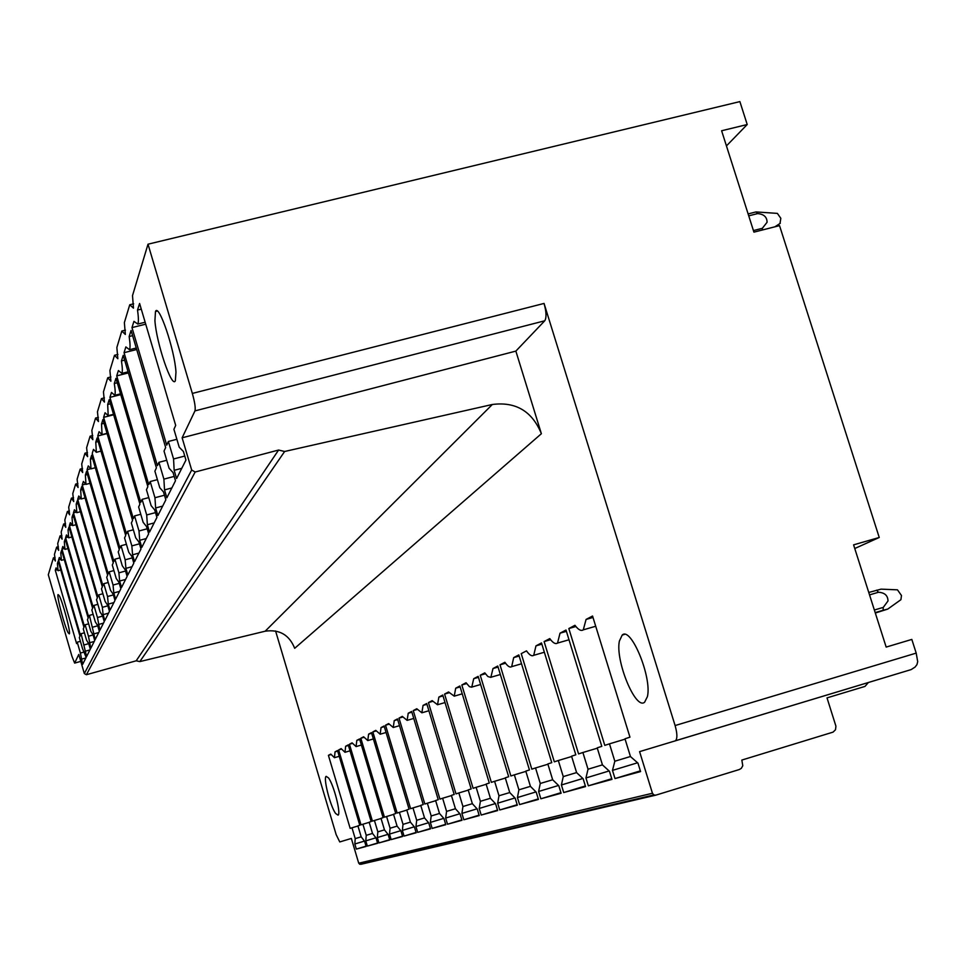 <?xml version="1.0" encoding="UTF-8"?>
<svg xmlns="http://www.w3.org/2000/svg" width="966" height="966" viewBox="0 0 966 966"><rect width="100%" height="100%" fill="white"/><g stroke="black" fill="none" stroke-linecap="round" stroke-linejoin="round"><path stroke-width="1.45" d="M148.015 244.193L132.511 295.608L133.465 308.154L129.746 304.773L124.373 322.584L125.338 334.453L121.825 331.036L116.862 347.482L117.84 358.736L114.507 355.283L109.919 370.521L110.897 381.22L107.733 377.754L103.459 391.894L104.449 402.098L101.43 398.632L97.457 411.794L98.447 421.538L95.574 418.061L91.867 430.353L92.845 439.675L90.092 436.209L86.626 447.705L87.604 456.64L84.972 453.199L81.724 463.97L82.69 472.543L80.166 469.126L77.111 479.245L78.077 487.48L75.65 484.087L72.776 493.614L73.73 501.547L71.399 498.178L68.695 507.162L69.637 514.806L67.391 511.473L64.831 519.95L65.773 527.327L63.611 524.019L61.184 532.049L62.114 539.173L60.025 535.901L57.731 543.496L58.648 550.391L56.632 547.154L54.458 554.363L55.364 561.029L53.408 557.829L48.3 574.77L71.955 656.337L74.648 663.099L78.777 654.441L84.332 673.568L86.409 674.715L136.194 660.804L139.816 661.601L265.167 631.209C279.416 629.156 289.257 634.843 294.69 648.307L541.383 433.722L515.856 351.105L544.739 320.797L194.963 410.888C195.675 408.038 194.794 402.218 192.343 393.428L148.015 244.193L739.884 101.599L747.213 124.529L726.444 145.914M747.213 124.529L721.614 130.76L753.927 232.142L779.538 225.633L879.241 537.482L854.753 548.519M879.241 537.482L853.594 544.86L886.172 647.087L911.819 639.42L916.203 653.113L917.7 661.674L916.951 664.62L915.068 667.083L911.167 669.583L675.5 740.741C677.468 738.579 677.335 733.52 675.101 725.551L544.051 303.433L192.343 393.428M911.167 669.583L639.589 751.633L652.448 793.255L358.724 863.218L360.753 864.328L655.491 795.223M358.724 863.218L351.346 838.452L339.754 841.941L336.168 834.648L275.588 630.991M652.448 793.255L653.825 794.946L655.817 795.151L739.304 769.54L741.32 768.344L742.782 765.76L741.84 760.061L833.054 732.131L835.505 729.741L835.928 726.19L827.017 697.875L864.993 686.403L868.398 682.491M76.592 643.585L55.303 570.266L56.064 567.875L58.081 570.713L57.405 563.601L58.189 561.137L79.985 636.147L79.321 637.596L82.521 648.621L86.155 657.411L82.629 664.379L80.395 653.052L77.232 642.185L76.592 643.585M56.994 569.807L55.303 570.266M58.793 563.238L57.405 563.601M85.889 657.943L81.144 659.259M80.407 635.193L58.552 559.978L59.349 557.467L61.438 560.316L60.773 552.975L61.595 550.366L83.97 627.345L83.281 628.878L86.566 640.192L88.763 643.803L90.321 649.176L86.602 656.518L81.084 633.72L80.407 635.193M60.351 559.495L58.552 559.978M62.235 552.576L60.773 552.975M89.947 649.925L85.08 651.265M84.428 626.354L61.981 549.147L62.814 546.502L64.976 549.376L64.311 541.757L65.181 539.016L88.184 618.071L87.447 619.689L90.828 631.305L93.11 634.976L94.716 640.494L90.792 648.246L88.461 636.244L85.129 624.797L84.428 626.354M63.889 548.64L61.981 549.147M65.857 541.346L64.311 541.757M94.221 641.472L89.222 642.849M88.667 617.02L65.591 537.724L66.473 534.923L68.707 537.82L68.055 529.911L68.972 527.013L92.639 608.266L91.855 609.981L95.332 621.923L97.699 625.642L99.353 631.317L95.211 639.504L89.415 615.378L88.667 617.02M67.632 537.181L65.591 537.724M69.685 529.477L68.055 529.911M98.725 632.549L93.593 633.974M93.147 607.155L69.395 525.649L70.337 522.691L72.655 525.601L72.015 517.39L72.981 514.323L97.349 597.906L96.528 599.717L100.102 611.997L102.553 615.777L104.256 621.609L99.872 630.279L97.457 617.515L93.931 605.416L93.147 607.155M71.593 525.069L69.395 525.649M73.742 516.931L72.015 517.39M103.495 623.13L98.218 624.579M97.88 596.722L73.44 512.874L74.43 509.746L76.833 512.668L76.205 504.131L77.232 500.871L102.336 586.917L101.466 588.837L105.149 601.48L107.709 605.308L109.46 611.321L104.823 620.51L103.108 614.654L102.348 607.324L98.725 594.875L97.88 596.722M75.795 512.258L73.44 512.874M78.041 503.636L76.205 504.131M108.53 613.156L103.108 614.654M102.903 585.662L77.715 499.337L78.765 496.017L81.265 498.951L80.649 490.052L81.736 486.598L107.637 575.241L106.707 577.282L110.51 590.311L113.179 594.199L114.99 600.393L110.052 610.15L108.289 604.112L107.54 596.517L103.797 583.706L102.903 585.662M80.275 498.673L77.715 499.337M82.605 489.545L80.649 490.052M113.879 602.591L108.289 604.112M108.24 573.913L82.255 484.968L83.366 481.442L85.974 484.377L85.37 475.091L86.542 471.408L113.276 562.828L112.285 565.001L116.21 578.441L118.987 582.389L120.859 588.777L115.618 599.149L113.795 592.931L113.046 585.046L109.182 571.836L108.24 573.913M85.032 484.244L82.255 484.968M87.459 474.548L85.37 475.091M119.555 591.373L113.795 592.931M113.916 561.415L87.085 469.681L88.268 465.914L90.997 468.86L90.406 459.152L91.649 455.24L119.277 549.606L118.226 551.924L122.284 565.786L125.194 569.795L127.126 576.388L121.535 587.449L119.651 581.037L118.903 572.826L114.918 559.205L113.916 561.415M90.128 468.884L87.085 469.681M92.627 458.584L90.406 459.152M125.592 579.431L119.651 581.037M119.965 548.096L92.229 453.38L93.497 449.371L96.346 452.317L95.779 442.15L97.107 437.96L125.701 535.478L124.566 537.953L128.768 552.286L131.811 556.344L133.815 563.166L127.838 574.975L125.906 568.358L125.157 559.797L121.04 545.73L119.965 548.096M98.158 441.534L95.779 442.15M132.028 566.692L125.906 568.358M126.425 533.86L97.735 435.98L99.087 431.693L102.058 434.615L101.527 423.965L102.951 419.473L132.559 520.36L131.364 523.017L135.711 537.833L138.899 541.95L140.976 549.002L134.576 561.644L132.571 554.81L131.847 545.887L127.572 531.336L126.425 533.86M107.081 433.577L97.735 435.98M104.074 423.313L101.527 423.965M138.899 553.095L132.571 554.81M133.344 518.633L103.616 417.36L105.065 412.76L108.192 415.67L107.685 404.464L109.206 399.646L139.925 504.143L138.633 506.993L143.149 522.34L146.506 526.494L148.655 533.812L141.797 547.384L139.708 540.296L138.995 530.974L134.576 515.916L133.344 518.633M113.662 414.788L103.616 417.36M110.426 403.776L107.685 404.464M146.264 538.545L139.708 540.296M140.77 502.284L109.931 397.376L111.488 392.425L114.773 395.311C115.473 393.862 115.316 389.926 114.302 383.514L115.944 378.322L147.858 486.683L146.458 489.762L151.143 505.677L154.681 509.879L156.915 517.462L149.537 532.061L147.375 524.731L146.687 514.963L142.099 499.374L140.77 502.284M120.75 394.623L109.931 397.376M117.26 382.765L114.302 383.514M154.162 522.92L147.375 524.731M148.764 484.678L116.717 375.871L118.407 370.546L121.849 373.383C122.622 371.813 122.477 367.672 121.438 360.934L123.213 355.331L156.407 467.87L154.898 471.179L159.776 487.709L163.508 491.96L165.838 499.833L157.869 515.59L155.623 507.971L154.958 497.731L150.189 481.551L148.764 484.678M128.406 372.924L116.717 375.871M124.626 360.137L121.438 360.934M162.662 506.099L155.623 507.971M157.386 465.697L124.046 352.687L125.87 346.927L129.504 349.704C130.338 348.001 130.217 343.618 129.154 336.53L131.074 330.457L165.657 447.5L164.027 451.098L169.098 468.281L173.059 472.567L175.486 480.754L166.864 497.804L164.522 489.895L163.894 479.124L158.931 462.316L157.386 465.697M136.701 349.511L124.046 352.687M132.608 335.661L129.154 336.53M171.839 487.963L164.522 489.895M166.72 445.157L131.98 327.595L133.948 321.352L137.8 324.057C138.693 322.209 138.597 317.536 137.51 310.062L139.599 303.481L175.691 425.402L173.916 429.302L179.217 447.198L183.419 451.508L185.955 460.045L176.597 478.556L174.158 470.321L173.566 458.983L168.386 441.474L166.72 445.157M145.721 324.178L131.98 327.595M141.265 309.144L137.51 310.062M181.765 468.329L174.158 470.321M350.175 828.381L328.416 755.34L330.783 754.096L334.453 757.706L335.045 751.85L337.508 750.546L359.799 825.254L357.915 825.858L361.187 836.834L364.556 841.217L366.114 846.433L356.345 849.09L354.824 843.994L355.21 838.621L351.986 827.79L350.175 828.381M331.048 754.567L328.416 755.34M337.665 751.077L335.045 751.85M366.029 846.156L356.345 849.09M364.46 841.084L354.824 843.994M361.018 824.855L338.655 749.942L341.155 748.614L344.983 752.297L345.647 746.259L348.231 744.895L371.137 821.547L369.157 822.199L372.526 833.465L376.04 837.933L377.634 843.294L367.358 846.095L365.788 840.867L366.235 835.336L362.914 824.227L361.018 824.855M341.445 749.121L338.655 749.942M348.4 745.45L345.647 746.259M377.549 843.004L367.358 846.095M375.931 837.8L365.788 840.867M372.429 821.136L349.45 744.243L352.083 742.854L356.08 746.597L356.816 740.367L359.545 738.93L383.104 817.647L381.015 818.335L384.48 829.903L388.139 834.479L389.781 839.973L378.938 842.932L377.332 837.558L377.839 831.871L374.434 820.472L372.429 821.136M352.385 743.385L349.45 744.243M359.714 739.509L356.816 740.367M389.696 839.671L378.938 842.932M388.018 834.334L377.332 837.558M384.456 817.212L360.825 738.241L363.602 736.78L367.78 740.584L368.601 734.148L371.475 732.626L395.734 813.529L393.524 814.253L397.086 826.135L390.083 828.224L386.581 816.512L384.456 817.212M363.928 737.336L360.825 738.241M371.668 733.254L368.601 734.148M397.086 826.135L400.914 830.832L402.605 836.484L391.158 839.599L389.515 834.081L390.083 828.224M402.508 836.158L391.158 839.599M400.793 830.675L389.515 834.081M397.171 813.07L372.84 731.914L375.774 730.356L380.157 734.22L381.051 727.579L384.106 725.973L409.089 809.182L406.758 809.943L410.417 822.163L414.426 826.968L416.177 832.777L404.066 836.085L402.363 830.41L403.015 824.372L399.405 812.334L397.171 813.07M376.124 730.948L372.84 731.914M384.299 726.625L381.051 727.579M416.068 832.438L404.066 836.085M414.293 826.799L402.363 830.41M410.61 808.687L385.543 725.212L388.646 723.57L393.247 727.495L394.237 720.624L397.473 718.921L423.229 804.569L420.753 805.366L424.545 817.961L428.735 822.875L430.534 828.864L417.71 832.366L415.96 826.534L416.696 820.291L412.977 807.914L410.61 808.687M389.02 724.198L385.543 725.212M397.678 719.622L394.237 720.624M430.425 828.502L417.71 832.366M428.59 822.706L415.96 826.534M424.835 804.038L398.994 718.112L402.291 716.374L407.121 720.37L408.22 713.246L411.649 711.447L438.238 799.679L435.606 800.524L439.518 813.493L443.925 818.54L445.785 824.71L432.176 828.417L430.365 822.416L431.186 815.968L427.358 803.217L424.835 804.038M402.689 717.038L398.994 718.112M411.866 712.183L408.22 713.246M445.664 824.324L432.176 828.417M443.768 818.359L430.365 822.416M439.941 799.111L413.255 710.59L416.769 708.742L421.852 712.799L423.06 705.422L426.706 703.502L454.189 794.475L451.388 795.38L455.433 808.747L446.582 811.392L442.621 798.242L439.941 799.111M417.203 709.442L413.255 710.59M426.948 704.286L423.06 705.422M455.433 808.747L460.058 813.927L461.977 820.291L447.524 824.227L445.652 818.045L446.582 811.392M461.857 819.88L447.524 824.227M459.888 813.734L445.652 818.045M456 793.883L428.433 702.584L432.152 700.628L437.526 704.745L438.866 697.09L442.754 695.037L471.166 788.932L468.196 789.91L472.362 803.7L477.252 809.025L479.233 815.582L463.825 819.784L461.905 813.408L462.943 806.513L458.85 792.953L456 793.883M432.635 701.364L428.433 702.584M443.008 695.882L438.866 697.09M479.1 815.147L463.825 819.784M477.059 808.82L461.905 813.408M473.111 788.304L444.577 694.071L448.562 691.97L454.225 696.16L455.71 688.203L459.864 686.005L489.291 783.028L486.115 784.066L490.438 798.314L495.582 803.784L497.647 810.571L481.201 815.05L479.208 808.457L480.38 801.309L476.141 787.314L473.111 788.304M449.069 692.767L444.577 694.071M460.13 686.911L455.71 688.203M497.502 810.1L481.201 815.05M495.377 803.567L479.208 808.457M491.356 782.351L461.82 684.979L466.059 682.733L469.452 686.693L471.758 687.188L473.714 678.7L478.158 676.357L508.671 776.712L505.266 777.823L509.746 792.555L498.987 795.767L494.604 781.301L491.356 782.351M466.626 683.578L461.82 684.979M478.448 677.335L473.714 678.7M509.746 792.555L515.192 798.182L517.329 805.197L499.748 809.991L497.683 803.181L498.987 795.767M517.184 804.702L499.748 809.991M514.975 797.952L497.683 803.181M510.881 775.988L480.247 675.258L484.799 672.855L487.902 676.562L490.837 677.383L492.998 668.532L497.756 666.021L529.44 769.938L525.794 771.122L530.443 786.384L536.215 792.168L538.436 799.437L519.587 804.581L517.438 797.542L518.911 789.826L514.359 774.853L510.881 775.988M485.415 673.761L480.247 675.258M498.07 667.059L492.998 668.532M538.267 798.906L519.587 804.581M535.973 791.927L517.438 797.542M531.819 769.165L500.002 664.837L504.892 662.265C507.693 666.347 509.951 667.808 511.678 666.649L513.695 657.617L518.814 654.912L551.755 762.657L547.831 763.937L552.673 779.767L540.272 783.462L535.538 767.946L531.819 769.165M505.568 663.219L500.002 664.837M519.165 656.035L513.695 657.617M552.673 779.767L558.807 785.72L561.113 793.255L540.851 798.785L538.63 791.48L540.272 783.462M560.944 792.688L540.851 798.785M558.541 785.455L538.63 791.48M554.327 761.824L521.229 653.644L526.494 650.867C529.453 655.081 531.868 656.566 533.727 655.31L535.973 645.868L541.503 642.945L575.808 754.82L571.57 756.197L576.605 772.631L583.15 778.765L585.553 786.59L563.721 792.543L561.403 784.984L563.25 776.604L558.324 760.52L554.327 761.824M541.866 644.165L535.973 645.868M585.36 785.974L563.721 792.543M582.848 778.487L561.403 784.984M578.574 753.915L544.112 641.569L549.775 638.586C552.938 642.933 555.51 644.431 557.527 643.078L560.026 633.177L566.004 630.025L601.794 746.344L597.205 747.841L602.458 764.915L609.449 771.254L611.961 779.393L588.354 785.829L585.951 777.968L588.028 769.226L582.896 752.502L578.574 753.915M550.608 639.697L544.112 641.569M566.402 631.341L560.026 633.177M611.756 778.717L588.354 785.829M609.111 770.953L585.951 777.968M604.788 745.366L568.829 628.54L574.963 625.292C578.32 629.796 581.097 631.317 583.283 629.844L586.072 619.435L592.556 616.018L629.953 737.167L624.978 738.785L630.472 756.571L637.958 763.104L640.579 771.592L615.004 778.56L612.48 770.385L614.823 761.232L609.474 743.844L604.788 745.366M575.893 626.499L568.829 628.54M592.991 617.443L586.072 619.435M640.361 770.856L615.004 778.56M637.584 762.778L612.48 770.385M630.448 756.511L614.823 761.232M625.099 739.147L609.474 743.844M602.446 764.867L588.028 769.226M597.314 748.179L582.896 752.502M576.593 772.583L563.25 776.604M571.667 756.511L558.324 760.52M547.927 764.227L535.538 767.946M530.431 786.348L518.911 789.826M525.866 771.387L514.359 774.853M505.339 778.065L494.604 781.301M490.426 798.278L480.38 801.309M486.188 784.295L476.141 787.314M472.35 803.664L462.943 806.513M468.256 790.128L458.85 792.953M451.46 795.586L442.621 798.242M439.506 813.457L431.186 815.968M435.666 800.717L427.358 803.217M424.533 817.924L416.696 820.291M420.814 805.547L412.977 807.914M410.417 822.138L403.015 824.372M406.807 810.112L399.405 812.334M393.573 814.41L386.581 816.512M384.468 829.879L377.839 831.871M381.063 818.48L374.434 820.472M372.514 833.441L366.235 835.336M369.205 822.344L362.914 824.227M361.187 836.822L355.21 838.621M357.951 826.002L351.986 827.79M184.772 456.049L173.566 458.983M176.875 439.276L168.386 441.474M174.194 476.419L163.894 479.124M166.732 460.275L158.931 462.316M164.474 495.22L154.958 497.731M157.398 479.655L150.189 481.551M155.49 512.62L146.687 514.963M148.776 497.599L142.099 499.374M147.182 528.788L138.995 530.974M140.782 514.274L134.576 515.916M139.454 543.834L131.847 545.887M133.344 529.803L127.572 531.336M132.27 557.889L125.157 559.797M126.425 544.293L121.04 545.73M125.556 571.027L118.903 572.826M119.965 557.841L114.918 559.205M119.277 583.343L113.046 585.046M113.916 570.556L109.182 571.836M113.384 594.923L107.54 596.517M108.228 582.498L103.797 583.706M107.854 605.815L102.348 607.324M102.903 593.74L98.725 594.875M102.65 616.091L97.457 617.515M97.868 604.342L93.931 605.416M97.735 625.787L92.833 627.139M93.134 614.352L89.415 615.378M93.098 634.964L88.461 636.244M88.655 623.831L85.129 624.797M88.679 643.67L84.32 644.865M84.416 632.802L81.084 633.72M84.489 651.917L80.395 653.052M80.395 641.315L77.232 642.185M53.408 557.829L55.062 557.394M129.746 304.773L133.646 303.807M121.825 331.036L125.459 330.13M114.507 355.283L117.912 354.437M107.733 377.754L110.921 376.945M101.43 398.632L104.425 397.859M95.574 418.061L98.387 417.348M90.092 436.209L92.748 435.533M84.972 453.199L87.471 452.547M80.166 469.126L82.533 468.51M75.65 484.087L77.896 483.507M71.399 498.178L73.525 497.623M67.391 511.473L69.407 510.942M63.611 524.019L65.519 523.512M60.025 535.901L61.848 535.418M56.632 547.154L58.358 546.696M541.358 433.649C532.109 411.214 515.772 401.494 492.334 404.488L284.644 451.484L139.816 661.601M136.194 660.804L278.594 450.047L284.644 451.484M278.594 450.047L195.18 472L86.409 674.715M84.332 673.568L191.679 470.031L195.18 472M191.679 470.031L182.127 437.803L194.963 410.888M59.204 595.636L58.057 594.573C56.487 595.889 64.589 626.548 68.127 632.73L69.323 633.889C70.953 632.766 62.693 601.54 59.204 595.636M154.922 320.7C156.371 342.99 171.876 388.803 175.341 380.797L175.969 372.139C174.761 350.03 158.738 302.793 155.478 311.511L154.922 320.7M864.172 683.807L864.775 683.59M515.856 351.105L182.127 437.803M544.739 320.797C546.635 317.729 546.406 311.946 544.051 303.433M647.401 696.643C652.171 677.528 630.991 626.137 622.201 635.073L619.387 641.074C615.088 660.442 635.543 710.396 644.612 702.21L647.401 696.643M335.6 813.457L338.052 815.159C341.264 813.952 333.838 784.875 328.537 777.932L326.158 776.35C323.018 777.715 330.287 806.26 335.6 813.457M869.533 594.887L878.456 592.267C884.687 592.617 887.863 595.515 887.995 600.961L883.274 607.385L883.081 610.283L887.754 609.087L900.928 599.681L901.471 595.503L897.462 589.828L881.077 589.151L868.76 592.46M883.274 607.385L874.351 610.017M883.081 610.283L875.184 612.613M878.456 592.267L876.657 590.141M887.754 609.087L875.317 613.036M779.997 223.472L780.83 218.316L777.376 213.389L756.004 211.928L748.119 213.921M762.355 230.005L762.331 228.314L767.076 222.265C766.992 217.012 763.852 214.126 757.646 213.595L748.735 215.841M762.331 228.314L753.432 230.572M757.646 213.595L756.004 211.928M265.167 631.209L492.334 404.488M916.203 653.113L675.101 725.551M80.794 661.372L74.66 663.074M595.708 626.258L583.283 629.844M568.998 639.77L557.527 643.078M544.353 652.243L533.727 655.31M521.531 663.787L511.678 666.649M500.352 674.522L491.175 677.178M480.633 684.508L472.072 686.995M462.231 693.83L454.225 696.16M445.024 702.56L437.526 704.745M428.904 710.747L421.852 712.799M413.75 718.438L407.121 720.37M399.501 725.671L393.247 727.495M386.062 732.494L380.157 734.22M373.371 738.942L367.78 740.584M361.369 745.04L356.08 746.597M350.006 750.823L344.983 752.297M339.223 756.306L334.453 757.706M145.142 322.233L137.8 324.057M136.254 348.014L129.504 349.704M128.08 371.813L121.849 373.383M120.521 393.85L114.773 395.311M113.517 414.305L108.192 415.67M107.021 433.348L102.058 434.615M100.959 451.11L96.346 452.317M95.308 467.737L90.997 468.86M90.019 483.326L85.974 484.377M85.056 497.961L81.265 498.951M80.395 511.726L76.833 512.668M76.012 524.719L72.655 525.601M71.87 536.975L68.707 537.82M67.958 548.579L64.976 549.376M64.263 559.568L61.438 560.316M60.761 569.988L58.081 570.713M359.545 864.22L653.825 794.946M157.277 311.076L155.478 311.511M624.495 634.408L622.201 635.073M74.648 663.099L80.806 661.384M780.299 223.279L774.853 226.829"/></g></svg>

